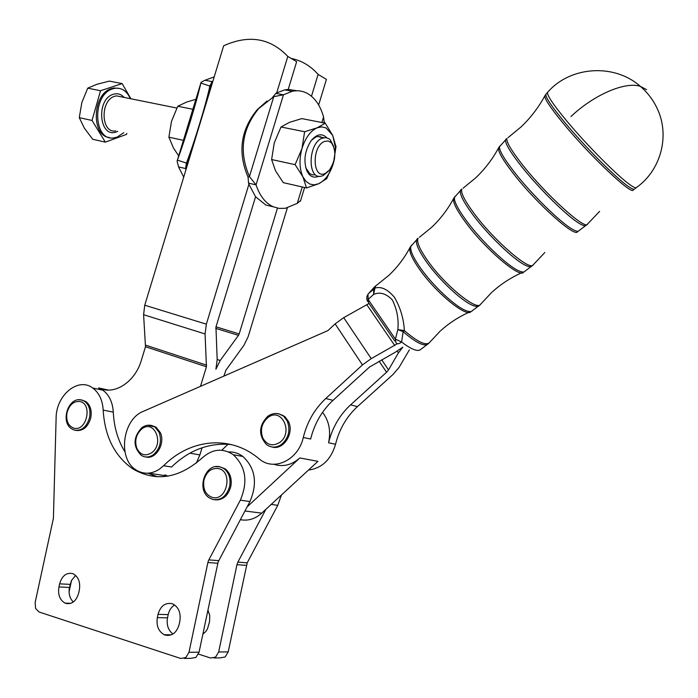<?xml version="1.0" encoding="UTF-8"?>
<svg xmlns="http://www.w3.org/2000/svg" width="698" height="698" viewBox="0 0 698 698"><rect width="100%" height="100%" fill="white"/><g stroke="black" fill="none" stroke-linecap="round" stroke-linejoin="round"><path stroke-width="1.05" d="M325.364 173.357C312.477 180.128 311.378 146.327 324.483 141.45L328.182 140.979L331.41 142.776C336.506 150.768 335.886 159.825 329.552 169.937L325.364 173.357M333.557 146.126L330.25 139.809L329.028 138.78L325.783 137.593L322.127 138.23C307.993 143.282 307.268 179.91 321.202 176.193L323.183 175.556L328.269 171.324M130.308 98.662C126.957 91.124 121.897 87.66 115.135 88.271L112.797 88.829C91.691 94.562 93.244 141.895 114.071 137.855L117.142 137.105L123.808 132.672M118.66 88.262L113.87 88.018L111.532 88.576C92.502 93.584 90.792 135.866 109.307 137.489M323.244 137.838L317.546 136.459L315.897 136.974L311.404 140.324M213.998 657.97L220.167 657.874L225.149 656.966L228.202 651.897L247.197 562.832L237.87 562.117L265.868 509.339L261.759 513.135C255.163 518.972 248.026 521.144 240.356 519.67M228.202 651.897L218.666 651.993L215.586 657.115L210.578 658.022L198.459 654.105M237.87 562.117L236.954 564.665L246.289 565.354M207.925 610.035L209.758 615.592L209.548 621.682L207.472 628.924L205.701 631.664L202.848 634.194M196.304 463.123L199.89 454.913L189.873 453.177M369.033 303.464L343.721 317.651L335.127 323.863L327.947 330.582L143.308 411.358C122.29 419.341 117.404 459.249 136.302 470.068L137.262 470.653C144.338 474.431 151.623 474.003 159.118 469.379L163.602 465.74C189.708 439.347 228.831 434.767 257.161 457.251L259.656 459.267C274.192 471.604 298.517 459.808 303.281 437.48C307.172 421.889 314.667 408.897 325.774 398.514L362.463 364.923L371.231 358.632L397.354 343.73M184.228 658.432L190.886 658.327L195.946 657.403L199.061 652.185L218.142 561.899L247.118 506.879L299.843 457.949C291.659 465.104 282.995 467.206 273.843 464.266M308.481 470.068C321.935 468.271 330.957 459.668 335.546 444.268C339.298 429.191 346.592 416.645 357.437 406.629L393.227 374.268L399.082 367.366L409.342 349.916M322.537 412.344C329.046 420.842 331.053 430.998 328.557 442.802C332.344 427.612 339.682 414.97 350.579 404.875L386.57 372.243L388.524 369.931L398.427 352.865L402.816 347.272M199.061 652.185L188.984 652.29L185.843 657.551L180.756 658.484L39.044 611.998L35.589 608.447L35.144 602.479L53.406 518.291L56.119 418.058C56.006 395.277 78.228 376.728 92.764 388.036L102.885 390.208L98.531 387.931L100.713 388.716C115.737 394.658 135.36 381.221 141.345 360.334L145.489 346.723L206.434 366.79L200.483 386.352M218.692 560.642L208.833 559.892L208.283 561.157L207.899 562.518L217.759 563.242M171.865 603.639L173.313 604.215C178.819 607.618 181 613.254 179.857 621.124L179.159 624.422C176.664 632.816 172.013 636.375 165.199 635.11L164.213 634.735C158.463 631.393 156.169 625.687 157.338 617.625L158.027 614.362C160.47 606.065 165.086 602.496 171.865 603.639M174.587 604.965C171.342 606.998 169.213 610.209 168.201 614.606L167.511 617.843C166.386 624.919 168.209 630.311 172.973 634.02M72.322 573.52L73.43 573.948C78.525 577.037 80.497 582.376 79.354 589.976L78.673 593.108C76.3 601.083 72.025 604.52 65.856 603.412L65.106 603.133C59.827 600.097 57.768 594.705 58.937 586.957L59.609 583.86C61.939 575.972 66.17 572.526 72.322 573.52M75.628 575.44L71.44 580.544L69.477 587.428C68.413 593.527 69.695 598.387 73.334 601.99M212.916 81.108L185.991 169.631L185.581 168.55L178.575 166.918L177.074 161.186L177.397 160.121L186.462 163.053C194.786 141.101 206.058 104.019 209.871 86.072L200.841 83.053L201.05 82.355L204.933 80.261L212.035 81.579L212.916 81.108L223.665 45.771C248.872 34.446 270.248 37.997 287.803 56.425L276.705 92.895L275.841 93.384L283.467 94.797L256.061 184.883L248.54 183.138L248.078 177.161L249.439 176.577L256.061 184.883C259.848 196.033 265.598 203.336 273.293 206.8L279.183 208.414L285.342 208.301L297.269 203.38L300.672 200.422M248.54 183.138L248.916 184.246L206.355 324.169L205.072 333.949L206.434 366.79M217.174 359.505L220.202 360.482L215.909 369.225L217.183 359.679L215.944 327.022L255.564 196.757L248.916 184.246M255.564 196.757L265.859 205.02L273.101 206.756M297.034 90.766L288.222 89.423L296.659 61.677L287.803 56.425M276.705 92.895L284.688 89.885L288.222 89.423M324.247 122.97L323.567 116.941C320.382 105.791 315.103 98.017 307.722 93.619C302.967 90.941 297.828 90.155 292.288 91.272L283.467 94.797L273.747 96.673L258.644 108.635C241.901 129.174 238.829 151.824 249.439 176.577L273.747 96.673M318.777 183.705L306.518 187.937L302.932 176.856L305.986 181.34L309.825 184.063L314.187 184.865L318.777 183.705C325.347 180.311 330.233 173.453 333.435 163.14L334.525 158.551L335.337 146.929L332.737 135.482L326.079 127.926L321.743 126.879L317.11 127.83C310.357 131.015 305.305 137.951 301.955 148.63C299.067 159.528 299.39 168.933 302.932 176.856L295.114 164.658L301.955 148.63L304.633 131.73L317.11 127.83L325.259 123.171L332.737 135.482L336 146.772L333.435 163.14L326.769 178.627L318.777 183.705M326.76 137.759C322.066 133.065 316.918 133.946 311.334 140.411C304.694 150.62 303.246 160.889 306.998 171.211L309.153 174.43C311.919 177.257 315.112 177.85 318.733 176.21M305.724 167.686L309.685 173.593L312.486 174.832L315.034 174.832M195.885 99.334L186.671 102.03L177.781 106.253L171.499 121.339L168.89 137.174L173.453 148.02L178.688 155.855M547.764 92.153L547.546 92.398C546.813 95.059 553.156 104.517 566.584 120.78C586.695 145.018 618 176.507 630.181 184.865C634.159 187.666 636.34 188.486 636.733 187.308C660.736 170.233 670.176 135.918 657.324 108.801C653.311 100.111 647.648 92.625 640.328 86.334C625.129 81.326 594.015 94.692 570.947 116.54M151.213 425.396L156.134 427.228L160.366 432.681C165.592 443.588 155.733 459.903 145.76 456.963M278.607 413.801L284.941 416.689L288.422 421.383C294.591 433.048 283.44 450.524 272.15 447.025M219.434 466.735L225.245 468.873C230.218 472.991 232.085 478.854 230.829 486.462C228.063 495.955 222.714 500.405 214.81 499.82M81.998 400.067L85.906 401.577C90.391 405.154 92.014 410.572 90.775 417.832C88.009 427.028 83.053 431.224 75.916 430.43M394.798 341.025L368.535 302.731L368.116 299.416L395.382 339.115L395.932 342.578C396.935 344.306 398.82 344.123 401.603 342.029C411.637 349.637 418.067 352.062 420.885 349.305L427.054 344.672M429.183 342.884L428.171 343.844C424.489 346.95 416.156 342.91 403.165 331.707L404.369 330.582L397.86 329.587L395.382 339.115L401.603 342.029L403.165 331.707L397.86 329.587C398.837 319.038 396.97 309.127 392.267 299.852C386.055 293.492 379.834 291.685 373.596 294.443L368.116 299.416L367.994 294.251M368.719 293.396L373.718 289.164L373.596 294.443L374.931 288.1C381.125 286.189 387.626 289.251 394.431 297.287C400.373 307.504 403.688 318.602 404.369 330.582C417.43 341.854 425.771 345.876 429.366 342.666L440.072 331.236M377.06 284.924L375.672 285.875L374.931 288.1L373.718 289.164L374.974 286.424M402.711 347.211L395.714 351.975L369.478 367.052L332.998 400.364C321.953 410.668 314.501 423.555 310.636 439.033L303.281 437.48M192.857 109.281L177.781 106.253M183.408 140.342L168.89 137.174M306.518 187.937L283.275 182.649L275.474 170.74L271.618 159.537L295.114 164.658M304.633 131.73L281.015 126.992L274.279 142.846L271.618 159.537M325.259 123.171L301.789 118.599L289.452 122.359L281.015 126.992M177.397 160.121C185.607 138.099 196.897 100.974 200.841 83.053L177.397 160.121M206.687 99.16L212.035 81.579L209.871 86.072M186.462 163.053L185.581 168.55L191.828 148.028M183.696 177.152L178.575 166.918M204.924 80.27L214.19 76.92M185.991 169.631L144.748 305.209L143.596 314.711L145.489 346.723M272.595 97.327L275.841 93.384M267.011 101.009L257.222 109.656C240.583 130.064 237.529 152.565 248.078 177.161M311.483 96.245L318.114 74.424L326.437 79.363L318.646 104.988M202.071 447.758L199.89 454.913M287.34 207.908L248.183 336.611L244.021 345.161L225.934 370.184L223.857 376.117M216.005 326.804L239.178 333.932L277.446 208.126M239.178 333.932L238.472 335.363L215.726 328.348M220.202 360.482L238.472 335.363M124.925 451.85C117.875 440.316 114.001 427.071 113.294 412.108C112.657 402.249 109.193 394.946 102.885 390.208M231.719 444.652L228.01 444.294C207.036 443.335 188.216 450.899 171.551 466.997L163.602 465.74M221.781 450.236L228.01 444.294M247.118 506.879L249.954 501.513C257.719 483.217 255.372 468.201 242.904 456.466C238.541 453.229 233.743 451.719 228.516 451.938M157.469 476.769L147.828 473.2M188.984 652.29L207.899 562.518M208.833 559.892L240.33 500.196C248.156 481.725 245.818 466.569 233.306 454.738C222.802 447.802 212.445 448.858 202.228 457.905C178.941 478.523 155.811 482.187 132.838 468.899C114.655 456.178 104.77 436.582 103.182 410.11C102.562 400.163 99.09 392.808 92.764 388.036M265.868 509.339L317.93 461.361L299.843 457.949M242.442 456.126L241.892 456.283M229.302 452.295L230.48 451.929M318.114 74.424C310.732 65.978 301.745 60.639 291.153 58.414M164.911 474.806L167.415 475.992L148.456 473.157M218.666 651.993L236.954 564.665M167.572 476.202L167.04 475.94M71.571 580.291L69.076 591.817M247.197 562.832L277.769 505.317L281.469 494.969M84.388 128.179L92.703 139.26L105.346 142.139L92.023 120.449L79.284 117.674L84.388 128.179M92.023 120.449L100.529 90.731L122.115 83.594L109.359 81.108L96.952 84.275L87.73 88.166L81.832 102.571L79.284 117.674M100.529 90.731L87.73 88.166M126.835 133.335L126.539 134.374L105.346 142.139M122.115 83.594L130.91 98.776M282.472 415.45L283.1 415.354M282.716 415.607L283.379 415.755M283.667 416.313L284.793 416.566M115.676 130.875C100.948 133.737 99.858 100.381 114.708 96.272L116.444 95.862L122.115 97.005M124.192 97.423C121.103 94.073 117.465 93.026 113.285 94.291C95.478 99.395 99.325 139.181 116.662 131.782L117.735 131.329M261.759 513.135L244.937 510.997M335.546 444.268L328.557 442.802M167.511 617.843L157.338 617.625M69.477 587.428L58.937 586.957M646.618 89.684L640.328 86.334C613.961 62.933 569.76 66.371 547.546 92.398L545.932 94.213C545.182 96.882 551.481 106.332 564.848 122.543C584.854 146.711 616.055 178.06 628.226 186.357C632.205 189.141 634.395 189.943 634.787 188.765L636.035 187.832M587.384 224.241L586.372 225.105C585.701 226.405 583.423 225.899 579.541 223.587C567.631 216.738 539.144 188.765 521.528 166.464C509.758 151.483 504.488 142.462 505.718 139.408L506.146 139.007M499.977 145.865L499.698 146.179C498.407 149.276 503.528 158.228 515.063 173.025C532.33 195.03 560.407 222.505 572.264 229.153C576.129 231.396 578.406 231.867 579.113 230.549L585.491 225.768M533.071 264.97L532.103 265.833C531.204 267.212 528.901 266.985 525.201 265.153C513.789 259.752 488.399 235.444 473.331 215.333C463.254 201.801 459.04 193.372 460.663 190.048L461.186 189.542M455.14 196.269L454.817 196.627C453.15 199.968 457.242 208.318 467.102 221.65C481.847 241.464 506.835 265.31 518.16 270.536C521.834 272.307 524.137 272.508 525.062 271.121L531.082 266.601M480.372 304.502L479.395 305.392C478.339 306.797 476.088 306.78 472.633 305.358C461.936 301.196 439.6 280.326 426.862 262.448C418.355 250.399 415.031 242.66 416.915 239.222L417.483 238.664M411.576 245.225L411.235 245.609C409.333 249.046 412.535 256.69 420.859 268.538C433.301 286.119 455.236 306.553 465.819 310.566C469.239 311.936 471.482 311.927 472.546 310.531L478.296 306.221M156.134 427.228L154.939 427.002C150.524 424.332 146.118 424.593 141.694 427.787C133.013 437.506 132.864 446.694 141.266 455.34C145.263 457.783 149.363 457.522 153.586 454.555C160.104 448.535 161.962 441.171 159.161 432.455L154.939 427.002L148.011 425.204M151.693 452.732C145.367 456.544 140.411 455.087 136.825 448.343C134.426 440.735 136.058 434.296 141.711 429.026C154.092 418.678 164.754 443.562 151.693 452.732M284.941 416.689L283.816 416.436C278.642 412.588 273.302 412.535 267.788 416.261C258.731 425.658 258.269 435.063 266.392 444.478C271.164 447.985 276.19 447.994 281.477 444.513C288.667 438.117 290.612 430.326 287.297 421.138L283.816 416.436L282.071 415.153L278.153 413.644L274.646 413.539M279.54 442.567C272.525 446.633 266.941 445.115 262.806 438.012C259.979 429.994 261.671 423.189 267.901 417.596C281.573 406.585 293.998 432.812 279.54 442.567M213.065 499.541C221.205 500.51 226.737 496.095 229.659 486.288C230.916 478.671 229.049 472.799 224.075 468.681L219.992 466.796L215.891 466.648M212.297 497.412C205.544 494.83 202.752 489.106 203.921 480.25C206.442 471.726 211.267 467.826 218.395 468.567C233.394 471.263 226.963 501.775 212.297 497.412M225.245 468.873L219.739 466.796C205.064 462.905 195.998 490.101 209.513 497.953L212.907 499.506M74.861 430.256C81.936 430.91 86.822 426.696 89.545 417.596C90.784 410.328 89.161 404.91 84.676 401.324L81.465 399.937L78.761 399.788M74.014 428.214C68.177 426.033 65.848 420.85 67.025 412.666C69.364 404.744 73.639 401.027 79.834 401.507C92.834 403.566 86.709 431.8 74.014 428.214M85.906 401.577L81.169 399.928C68.168 396.769 59.923 422.403 72.025 429.052L74.773 430.238M471.01 311.491C467.224 318.244 436.337 293.308 419.821 269.725C411.567 257.946 408.4 250.355 410.319 246.944L418.137 238.166C416.305 241.604 419.638 249.326 428.118 261.314C445.324 285.656 477.196 311.491 480.556 304.284L491.671 292.462M419.498 237.224L431.486 227.452C440.359 219.093 447.732 209.461 453.595 198.537M523.57 272.002C520.839 279.296 485.808 249.709 466.02 222.889C456.117 209.461 452.086 201.129 453.936 197.909L461.867 189.045C460.444 192.482 464.702 200.858 474.623 214.164C494.899 241.377 530.436 271.758 533.246 264.778L544.824 252.528M463.132 188.163L475.608 177.929C484.787 169.248 492.43 159.275 498.538 147.985M577.674 231.282C576.714 239.274 537.451 204.505 513.937 174.308C502.202 159.223 497.168 150.262 498.834 147.435L506.931 138.448C506.085 141.755 511.398 150.689 522.863 165.26C546.464 195.257 585.552 230.523 587.524 224.084L599.599 211.363M508.022 137.681L521.066 126.914C530.559 117.892 538.481 107.562 544.824 95.923M633.295 189.376C634.648 197.909 591.302 157.451 563.67 123.886C549.902 107.143 543.698 97.676 545.059 95.486L546.15 93.968M325.774 398.514L332.998 400.364M297.269 203.38L302.26 186.968M321.865 122.508L323.567 116.941M206.643 365.185L145.681 345.161M143.596 314.711L205.072 333.949M206.355 324.169L144.748 305.209M366.921 304.878L394.763 345.536M371.231 358.632L343.721 317.651M335.127 323.863L362.463 364.923M70.14 584.357L59.609 583.86M168.201 614.606L158.027 614.362M240.33 500.196L249.954 501.513M103.182 410.11L113.294 412.108M398.427 352.865L397.214 351.103M381.684 359.793L388.524 369.931M386.57 372.243L379.136 361.215M357.437 406.629L350.579 404.875M106.62 389.99L100.713 388.716M108.417 390.06L98.531 387.931M271.208 504.418L277.769 505.317M122.15 97.013L176.838 108.05M317.546 136.459L323.767 137.715M171.525 634.779L164.213 634.735M70.864 603.316L65.106 603.133M292.288 91.272L284.688 89.885M367.602 301.44C366.249 298.683 366.502 296.135 368.378 293.779L374.416 286.991L388.62 275.553C397.214 267.5 404.334 258.181 409.962 247.616M468.681 312.407C458.298 317.119 448.98 323.2 440.708 330.651M521.354 272.874C510.587 277.804 500.902 284.147 492.299 291.895M308.446 172.485L309.153 174.43M335.337 146.929L335.808 145.498M186.148 164.056L186.427 163.149M209.897 85.994L210.15 85.165M177.379 160.174L200.85 83.01M273.913 96.629L283.414 94.788M258.644 108.635L257.222 109.656M300.437 201.198L304.598 187.5M319.972 136.948L320.138 136.415M324.23 122.97L324.509 122.054M132.838 468.899L135.098 469.239M233.306 454.738L242.904 456.466M115.135 88.271L113.87 88.018M331.41 142.776L330.25 139.809"/></g></svg>
